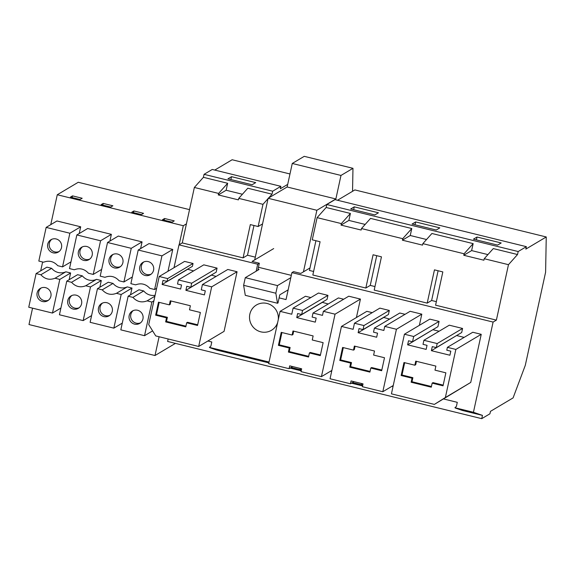 <?xml version="1.0" encoding="UTF-8"?>
<svg xmlns="http://www.w3.org/2000/svg" width="575" height="575" viewBox="0 0 575 575"><rect width="100%" height="100%" fill="white"/><g stroke="black" fill="none" stroke-linecap="round" stroke-linejoin="round"><path stroke-width="0.86" d="M517.529 254.531L493.285 248.572L484.236 258.721L508.473 264.68L517.529 254.531L518.183 251.541L526.369 246.668L525.837 249.104L546.25 236.965L354.876 189.923L337.518 200.251M508.473 264.68L496.383 320.124L435.577 305.181L442.829 271.918L434.456 269.855L427.203 303.118L431.624 300.488L436.346 301.652M546.25 236.965L545.603 272.198L525.298 365.319L513.087 397.9L490.461 411.355L489.929 413.792L481.742 418.665L167.62 341.449L168.166 338.97M484.236 258.721L483.906 260.216L463.773 255.271L471.629 250.592L487.916 254.596M463.773 255.271L464.097 253.769L422.862 243.635L422.532 245.13L402.399 240.185L402.723 238.682L361.488 228.548L361.158 230.043L341.025 225.098L341.349 223.596L317.105 217.638L312.268 239.825L320.081 241.744L312.829 275.008L365.829 288.032L370.25 285.401L374.972 286.566M464.097 253.769L473.153 243.62L471.629 250.592M496.383 320.124L493.106 322.072L473.441 412.282L482.454 415.387L462.243 410.413L455.508 408.099L454.926 407.732L456.399 406.388L457.283 402.327L443.526 398.949M447.393 347.343L455.853 349.428L445.359 397.533L434.355 404.405L391.431 393.846L404.426 334.219L413.691 336.497L412.541 341.773L408.516 340.781L407.632 344.835L426.154 349.392L427.038 345.338L423.013 344.346L423.897 340.292L437.187 343.555L436.303 347.609L432.278 346.624L431.394 350.678L449.916 355.235L450.8 351.174L446.775 350.182L447.393 347.343L472.779 332.249L481.232 334.327L455.853 349.428M411.147 382.238L431.279 387.191L432.163 383.137L443.037 385.811L445.869 372.83L434.995 370.156L435.879 366.095L415.739 361.15L414.855 365.204L403.988 362.53L401.156 375.511L412.031 378.185L411.147 382.238L411.995 381.735L412.879 377.682L402.004 375.008L404.685 362.703M416.444 361.323L415.711 364.701L414.855 365.204M431.43 386.515L411.995 381.735M432.163 383.137L433.018 382.627L443.188 385.128M412.031 378.185L412.879 377.682M401.156 375.511L402.004 375.008M456.809 335.412L431.394 350.678M456.773 335.577L464.133 337.388M481.232 334.327L470.745 382.433L445.359 397.533M470.745 382.433L434.355 404.405M413.691 336.497L439.077 321.396L429.812 319.125L404.426 334.219M439.077 321.396L437.927 326.672L412.541 341.773M433.054 329.576L407.632 344.835M433.018 329.741L439.113 331.236M436.303 347.609L461.689 332.515L462.573 328.454L449.283 325.191L423.897 340.292M462.573 328.454L437.187 343.555M473.441 412.282L454.926 407.732M477.027 237.022L501.192 242.959L497.598 245.094L473.433 239.157L477.027 237.022L476.402 239.89M482.454 415.387L481.742 418.665M268.848 362.882L216.746 350.074L210.012 347.753L209.429 347.386L210.903 346.042L211.787 341.988L207.848 341.018M362.581 385.918L351.447 383.18M301.207 370.832L290.073 368.101M256.155 271.213L257.679 264.205L178.99 244.864L174.009 267.698M269.035 362.042L209.429 347.386M300.021 368.388L300.588 369.797L291.13 367.468M330.596 371.191L331.646 371.45M361.395 383.475L361.963 384.883L352.504 382.555M391.97 386.278L393.027 386.537M493.106 322.072L291.913 272.622L286.034 299.575L279.105 297.872M293.092 308.135L318.478 293.034L327.937 295.363L302.558 310.464L301.674 314.518L297.642 313.533L296.757 317.587L315.287 322.137L316.171 318.083L312.139 317.091L313.023 313.037L322.489 315.366L323.373 311.305L335.053 314.18L321.432 376.647L301.034 371.63L301.652 368.791L289.692 365.851L289.074 368.69L268.676 363.68L280.09 311.348L291.762 314.223L293.092 308.135L302.558 310.464M301.674 314.518L327.053 299.417L327.937 295.363M322.18 302.321L328.246 303.988M343.678 299.23L338.409 297.936L313.023 313.037M323.373 311.305L348.759 296.204L360.439 299.079L356.414 317.544M280.09 311.348L305.469 296.254L310.852 297.577M383.554 317.407L389.62 319.075M405.052 314.317L399.783 313.023L374.397 328.124L383.863 330.452L384.747 326.392L396.427 329.267L382.806 391.733L362.408 386.716L363.026 383.877L351.066 380.938L350.448 383.777L330.05 378.767L341.464 326.435L353.136 329.31L354.466 323.222L363.932 325.551L363.048 329.604L359.016 328.613L358.132 332.673L376.661 337.223L377.545 333.169L373.513 332.178L374.397 328.124M384.747 326.392L410.133 311.291L421.813 314.166L419.376 325.328M341.464 326.435L366.843 311.334L372.226 312.656M354.466 323.222L379.852 308.121L389.311 310.45L363.932 325.551M363.048 329.604L388.427 314.503L389.311 310.45M193.61 270.897L187.551 269.229M190.799 287.27L216.186 272.169L217.07 268.115L203.78 264.845L178.394 279.946L191.683 283.209L190.799 287.27L186.774 286.278L185.89 290.332L204.412 294.889L205.297 290.835L201.272 289.843L202.422 284.567L211.679 286.846L198.684 346.473L155.753 335.922L148.709 324.616L159.203 276.51L167.656 278.588L167.037 281.427L163.013 280.435L162.128 284.496L180.651 289.045L181.535 284.992L177.51 284L178.394 279.946M216.114 276.424L211.305 275.066M198.684 346.473L224.063 331.373L237.065 271.745L227.808 269.467L202.422 284.567M167.037 281.427L192.424 266.326L193.042 263.487L184.582 261.409L159.203 276.51M277.66 322.482A14.713 14.332 59.3 0 1 271.457 330.294A14.713 14.332 59.3 0 1 260.842 331.847A14.713 14.332 59.3 0 1 249.701 319.729A14.713 14.332 59.3 0 1 256.414 305.002A14.713 14.332 59.3 0 1 267.03 303.449A14.713 14.332 59.3 0 1 278.264 319.707M268.058 198.641L262.976 204.333L258.139 226.521L250.333 224.602L243.081 257.866L247.502 255.235L255.3 257.147M243.081 257.866L182.268 242.916L178.99 244.864M257.679 264.205L259.318 263.228L252.073 261.452L273.686 248.587M309.975 267.964L300.797 273.427L293.552 271.644L291.913 272.622M427.203 303.118L374.203 290.095L381.455 256.831L373.082 254.775L365.829 288.032M315.919 240.724L309.436 270.458L313.598 271.479M438.107 270.753L431.624 300.488M473.153 243.62L431.911 233.486L422.862 243.635M518.183 251.541L326.808 204.506L326.154 207.489L317.105 217.638M341.025 225.098L348.881 220.419L350.405 213.447L326.154 207.489M348.881 220.419L365.168 224.423M402.399 240.185L410.255 235.506L411.779 228.534L370.537 218.399L361.488 228.548M410.255 235.506L426.542 239.509M526.369 246.668L334.995 199.633L326.808 204.506M354.279 206.849L378.443 212.786L374.85 214.928L350.685 208.984L354.279 206.849L353.654 209.717M415.653 221.936L439.817 227.873L436.224 230.014L412.059 224.07L415.653 221.936L415.028 224.803M361.963 384.883L362.76 385.121M411.779 228.534L402.723 238.682M349.772 367.159L369.905 372.104L370.789 368.05L381.663 370.724L384.495 357.743L373.621 355.07L374.505 351.016L354.365 346.064L353.481 350.118L342.614 347.444L339.782 360.424L350.657 363.098L349.772 367.159L350.621 366.649L351.505 362.595L340.63 359.921L343.311 347.623M355.07 346.236L354.337 349.614L353.481 350.118M370.056 371.428L350.621 366.649M370.789 368.05L371.644 367.54L381.814 370.041M350.657 363.098L351.505 362.595M339.782 360.424L340.63 359.921M421.813 314.166L396.427 329.267M393.243 385.523L382.806 391.733M354.006 381.663L350.448 383.777M383.518 317.572L358.132 332.673M376.733 255.667L370.25 285.401M300.588 369.797L301.386 370.034M350.405 213.447L341.349 223.596M288.398 352.072L308.531 357.018L309.415 352.964L320.289 355.637L323.121 342.657L312.247 339.983L313.131 335.929L292.991 330.977L292.107 335.031L281.24 332.364L278.408 345.345L289.283 348.012L288.398 352.072L289.247 351.562L290.131 347.508L279.256 344.835L281.937 332.537M293.696 331.15L292.963 334.528L292.107 335.031M308.682 356.342L289.247 351.562M309.415 352.964L310.27 352.461L320.44 354.955M289.283 348.012L290.131 347.508M278.408 345.345L279.256 344.835M360.439 299.079L335.053 314.18M331.868 370.437L321.432 376.647M292.632 366.577L289.074 368.69M322.144 302.486L296.757 317.587M253.985 225.501L247.502 255.235M262.976 204.333L238.74 198.375L238.409 199.877L218.277 194.925L218.601 193.43L194.357 187.464L182.268 242.916M287.701 184.381L280.341 188.765L280.873 186.329L272.687 191.202L272.033 194.185L247.789 188.226L238.74 198.375M272.033 194.185L268.633 197.994M272.687 191.202L204.06 174.333L203.406 177.316L194.357 187.464M218.277 194.925L226.133 190.253L227.657 183.281L203.406 177.316M226.133 190.253L242.42 194.249M280.873 186.329L212.247 169.46L204.06 174.333M231.531 176.676L255.695 182.62L252.102 184.755L227.937 178.818L231.531 176.676L230.906 179.544M289.973 173.973L232.127 159.749L214.77 170.078M227.657 183.281L218.601 193.43M170.947 300.977L170.214 304.355L169.359 304.865L158.492 302.191L155.66 315.172L156.508 314.662L167.382 317.335L166.498 321.396L185.933 326.169M159.189 302.364L156.508 314.662M169.359 304.865L170.243 300.804L190.382 305.756L189.498 309.81L200.373 312.484L197.541 325.464L186.667 322.791L187.522 322.287L197.692 324.789M186.667 322.791L185.783 326.852L165.65 321.899L166.498 321.396M155.66 315.172L166.534 317.846L167.382 317.335M166.534 317.846L165.65 321.899M217.07 268.115L191.683 283.209M211.269 275.238L185.89 290.332M237.065 271.745L211.679 286.846M193.042 263.487L167.656 278.588M187.515 269.395L162.128 284.496M258.139 226.521L262.552 223.898M257.794 270.236L259.318 263.228M189.52 209.631L78.243 182.275L57.277 194.745L50.758 224.667M42.622 261.984L40.688 270.847M32.552 308.164L28.98 324.544L155.006 355.522L175.433 343.376M69.151 279.709L70.617 272.981L65.852 271.81A12.125 11.809 -120.7 0 1 51.664 268.324L40.854 274.757L36.088 273.585L28.75 307.23L52.469 313.059L60.907 308.049M36.088 273.585L46.898 267.152L51.664 268.324M62.538 266.879L57.773 265.707C53.748 261.316 49.019 260.159 43.585 262.222L38.82 261.05L46.158 227.405L56.961 220.972L80.687 226.802L69.877 233.234L62.538 266.879L70.969 261.862M51.793 239.286A7.188 7.001 -120.7 0 0 59.074 251.534M41.177 287.96A7.188 7.001 -120.7 0 0 48.465 300.207M56.594 252.792A7.188 7.001 -120.7 0 0 61.072 243.16A7.188 7.001 -120.7 0 0 50.945 239.717A7.188 7.001 -120.7 0 0 56.594 252.792M48.638 289.29A7.188 7.001 -120.7 0 0 40.329 288.391A7.188 7.001 -120.7 0 0 39.38 299.848A7.188 7.001 -120.7 0 0 47.682 300.747A7.188 7.001 -120.7 0 0 48.638 289.29M46.158 227.405L69.877 233.234M40.854 274.757C44.879 279.148 49.608 280.305 55.042 278.243L59.807 279.414L70.617 272.981M52.469 313.059L59.807 279.414M79.221 233.529L80.687 226.802M65.852 271.81L55.042 278.243M72.515 195.874L70.387 197.139L80.047 199.518L82.175 198.253L72.515 195.874L72.141 197.57M186.415 223.869L183.303 225.723L57.277 194.745M159.103 336.742L155.006 355.522M183.303 225.723L179.156 244.763M155.106 295.306A12.125 11.809 59.3 0 1 143.721 290.95L138.956 289.778L128.146 296.211L120.815 329.856L144.533 335.692L152.612 330.884M172.744 249.435L149.026 243.599L138.216 250.032L161.942 255.861L172.744 249.435L167.979 271.285M99.834 287.256L101.301 280.528L96.535 279.357A12.125 11.809 59.3 0 1 82.347 275.871L77.582 274.699L66.772 281.125L59.441 314.777L83.159 320.606L91.59 315.589M111.37 234.348L87.652 228.512L76.842 234.945L100.567 240.774L111.37 234.348L109.904 241.076M130.525 294.795L131.991 288.068L127.226 286.896A12.125 11.809 59.3 0 1 113.038 283.41L108.272 282.239L97.462 288.672L90.124 322.316L113.843 328.145L122.281 323.128M142.061 241.888L118.335 236.059L107.532 242.485L131.251 248.321L142.061 241.888L140.595 248.616M172.112 222.144L174.239 220.879L164.572 218.5L162.445 219.765L172.112 222.144M103.198 203.413L101.071 204.686L110.738 207.057L112.865 205.792L103.198 203.413L102.832 205.117M141.421 214.604L143.556 213.332L133.889 210.96L131.761 212.225L141.421 214.604M131.251 248.321L123.913 281.966L119.147 280.794C115.122 276.402 110.393 275.245 104.959 277.308L100.194 276.137L107.532 242.485M102.551 303.047A7.188 7.001 -120.7 0 0 109.839 315.294M113.167 254.373A7.188 7.001 -120.7 0 0 120.448 266.62M110.012 304.376A7.188 7.001 -120.7 0 0 101.703 303.478A7.188 7.001 -120.7 0 0 100.754 314.935A7.188 7.001 -120.7 0 0 109.056 315.833A7.188 7.001 -120.7 0 0 110.012 304.376M117.968 267.878A7.188 7.001 -120.7 0 0 122.446 258.247A7.188 7.001 -120.7 0 0 112.319 254.797A7.188 7.001 -120.7 0 0 117.968 267.878M133.889 210.96L133.515 212.657M113.843 328.145L121.181 294.501L116.416 293.329C110.982 295.392 106.253 294.228 102.228 289.843L97.462 288.672M121.181 294.501L131.991 288.068M127.226 286.896L116.416 293.329M113.038 283.41L102.228 289.843M123.913 281.966L132.351 276.949M100.567 240.774L93.229 274.426L88.457 273.254C84.432 268.863 79.709 267.698 74.276 269.768L69.503 268.59L76.842 234.945M71.868 295.507A7.188 7.001 -120.7 0 0 79.149 307.754M82.477 246.826A7.188 7.001 -120.7 0 0 89.765 259.073M79.321 296.837A7.188 7.001 -120.7 0 0 71.02 295.931A7.188 7.001 -120.7 0 0 70.064 307.388A7.188 7.001 -120.7 0 0 78.373 308.293A7.188 7.001 -120.7 0 0 79.321 296.837M87.285 260.338A7.188 7.001 -120.7 0 0 91.756 250.7A7.188 7.001 -120.7 0 0 81.628 247.257A7.188 7.001 -120.7 0 0 87.285 260.338M83.159 320.606L90.498 286.954L85.725 285.782C80.292 287.852 75.569 286.688 71.544 282.296L66.772 281.125M90.498 286.954L101.301 280.528M96.535 279.357L85.725 285.782M82.347 275.871L71.544 282.296M93.229 274.426L101.66 269.409M161.942 255.861L154.603 289.512L149.831 288.334C145.806 283.949 141.083 282.785 135.65 284.848L130.877 283.676L138.216 250.032M133.242 310.593A7.188 7.001 -120.7 0 0 140.523 322.834M143.851 261.912A7.188 7.001 -120.7 0 0 151.139 274.16M140.695 311.923A7.188 7.001 -120.7 0 0 132.394 311.018A7.188 7.001 -120.7 0 0 131.438 322.474A7.188 7.001 -120.7 0 0 139.747 323.38A7.188 7.001 -120.7 0 0 140.695 311.923M148.659 275.425A7.188 7.001 -120.7 0 0 153.13 265.787A7.188 7.001 -120.7 0 0 143.002 262.344A7.188 7.001 -120.7 0 0 148.659 275.425M164.572 218.5L164.206 220.203M143.721 290.95L132.918 297.383C136.943 301.774 141.666 302.939 147.099 300.869L151.872 302.04L153.899 300.833M132.918 297.383L128.146 296.211M144.533 335.692L151.872 302.04M154.905 296.233L147.099 300.869M154.603 289.512L156.63 288.305M288.154 289.85L279.766 294.838L277.998 302.953L277.502 303.248L275.842 293.228L243.62 285.308L245.288 295.327L277.502 303.248M254.711 259.878L268.137 198.289L287.133 186.99L292.265 163.465L304.24 156.335L352.971 168.317L352.547 191.31M303.435 271.86L316.868 210.27L335.865 198.964L340.989 175.44L352.971 168.317M290.806 277.682L277.502 285.595L245.288 277.675L243.62 285.308M245.288 277.675L259.045 269.495L258.01 269.237M277.502 285.595L275.842 293.228M291.317 275.36L258.434 267.274M316.868 210.27L268.137 198.289M335.865 198.964L287.133 186.99M340.989 175.44L292.265 163.465"/></g></svg>
